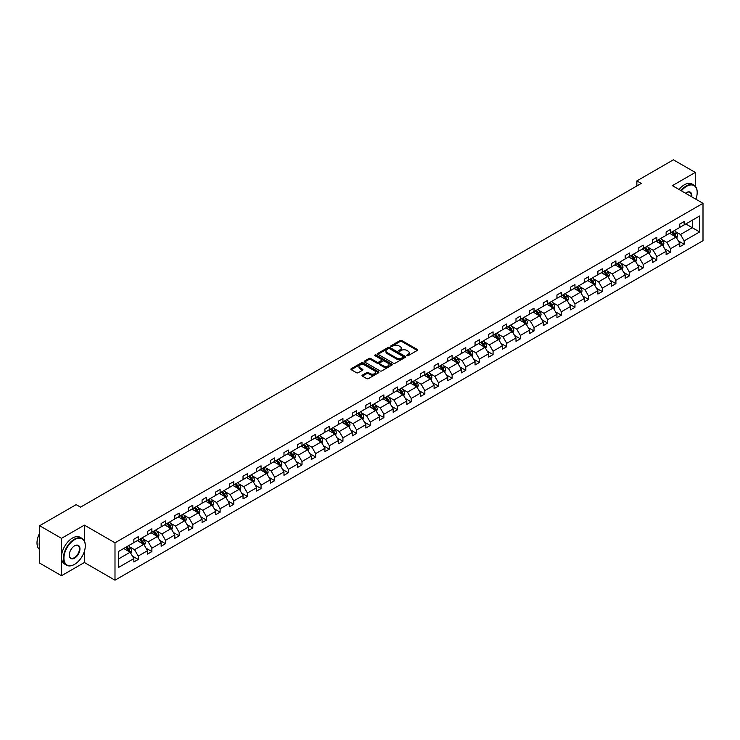 <?xml version="1.0" encoding="UTF-8"?>
<svg xmlns="http://www.w3.org/2000/svg" width="740" height="740" viewBox="0 0 740 740"><rect width="100%" height="100%" fill="white"/><g stroke="black" fill="none" stroke-linecap="round" stroke-linejoin="round"><path stroke-width="1.11" d="M406.926 355.709A0.851 0.49 0 0 0 408.129 355.709L417.249 350.436A1.212 0.703 0 0 0 417.601 349.946A1.212 0.703 0 0 0 417.249 349.447L401.792 340.52A1.212 0.703 0 0 0 400.072 340.52L390.951 345.793A0.851 0.49 0 0 0 392.154 346.486L393.329 345.802A3.885 2.248 0 0 1 398.832 345.802L400.118 346.551A3.885 2.248 0 0 1 401.256 348.133A3.885 2.248 0 0 1 400.118 349.724L398.934 350.399A0.851 0.49 0 0 0 400.137 351.093L401.321 350.418A3.885 2.248 0 0 1 406.815 350.418L408.101 351.158A3.885 2.248 0 0 1 409.239 352.749A3.885 2.248 0 0 1 408.101 354.331L406.926 355.015A0.851 0.49 0 0 0 406.926 355.709L406.926 355.015M362.378 375.134A1.212 0.703 0 0 0 362.017 375.624A1.212 0.703 0 0 0 362.378 376.124L366.707 378.621A1.212 0.703 0 0 0 368.428 378.621L378.565 372.775A1.212 0.703 0 0 0 378.917 372.276A1.212 0.703 0 0 0 378.565 371.785L363.109 362.859A1.212 0.703 0 0 0 361.388 362.859L351.25 368.705A1.212 0.703 0 0 0 350.899 369.204A1.212 0.703 0 0 0 351.25 369.704L356.495 372.729A1.212 0.703 0 0 0 358.206 372.729L362.545 370.222A1.212 0.703 0 0 0 362.905 369.723A1.212 0.703 0 0 0 362.545 369.232L359.945 367.734A3.247 1.878 0 0 1 359.002 366.402A3.247 1.878 0 0 1 361 364.672A3.247 1.878 0 0 1 364.543 365.079L374.718 370.953A3.247 1.878 0 0 1 375.67 372.276A3.247 1.878 0 0 1 373.663 374.014A3.247 1.878 0 0 1 370.13 373.608L368.428 372.627A1.212 0.703 0 0 0 366.707 372.627L362.378 375.134L362.378 376.124M84.379 525.132L61.494 538.341L39.627 525.715L39.627 563.094L61.494 575.72L84.379 562.511L114.996 580.188L114.996 542.809L84.379 525.132L84.379 540.977M695.258 186.193L695.258 172.439L672.383 185.648L703 203.324L114.996 542.809M695.258 172.439L673.382 159.812L636.863 180.902L636.863 185.953M39.627 525.715L76.155 504.625L80.521 507.15L641.238 183.428L636.863 180.902M393.421 363.211A1.212 0.703 0 0 0 395.132 363.211L405.27 357.355A1.212 0.703 0 0 0 405.622 356.856A1.212 0.703 0 0 0 405.27 356.365L389.814 347.439A1.212 0.703 0 0 0 388.093 347.439L377.964 353.295A1.212 0.703 0 0 0 377.604 353.785A1.212 0.703 0 0 0 377.964 354.284L393.421 363.211M375.337 355.894A0.851 0.49 0 0 1 376.197 356.014L376.197 354.996L391.913 364.071A1.212 0.703 0 0 1 392.274 364.57A1.212 0.703 0 0 1 391.913 365.07L381.785 370.916A1.212 0.703 0 0 1 380.064 370.916L364.607 361.99L364.607 361A1.212 0.703 0 0 0 364.256 361.499A1.212 0.703 0 0 0 364.607 361.99M364.607 361L368.946 358.493A1.212 0.703 0 0 1 370.666 358.493L376.928 362.119A1.212 0.703 0 0 0 378.649 362.119L381.526 360.454A1.212 0.703 0 0 0 381.877 359.954A1.212 0.703 0 0 0 381.526 359.464L374.995 355.7A0.851 0.49 0 0 1 376.197 354.996M61.494 538.341L61.494 575.72M118.363 551.568L133.847 542.633L133.847 539.247L138.223 536.722L138.223 540.107L147.501 534.752L147.501 531.366L151.876 528.841L151.876 532.226L161.144 526.871L161.144 523.485L165.519 520.96L165.519 524.346L174.797 518.99L174.797 515.613L179.163 513.079L179.163 516.465L188.441 511.118L188.441 507.733L192.816 505.207L192.816 508.593L202.085 503.237L202.085 499.852L206.46 497.326L206.46 500.712L215.738 495.356L215.738 491.971L220.113 489.445L220.113 492.831L229.381 487.475L229.381 484.09L233.757 481.564L233.757 484.95L243.035 479.594L243.035 476.209L247.41 473.683L247.41 477.069L256.678 471.713L256.678 468.328L261.054 465.802L261.054 469.188L270.331 463.832L270.331 460.456L274.707 457.931L274.707 461.307L283.975 455.96L283.975 452.575L288.35 450.05L288.35 453.435L297.628 448.079L297.628 444.694L302.003 442.168L302.003 445.554L311.272 440.198L311.272 436.813L315.647 434.288L315.647 437.673L324.925 432.317L324.925 428.932L329.3 426.407L329.3 429.792L338.568 424.436L338.568 421.051L342.944 418.526L342.944 421.911L352.221 416.555L352.221 413.17L356.597 410.644L356.597 414.03L365.865 408.674L365.865 405.298L370.24 402.773L370.24 406.149L379.518 400.803L379.518 397.417L383.884 394.892L383.884 398.277L393.162 392.921L393.162 389.536L397.537 387.011L397.537 390.396L406.815 385.041L406.815 381.655L411.181 379.13L411.181 382.515L420.459 377.16L420.459 373.774L424.834 371.249L424.834 374.634L434.103 369.279L434.103 365.893L438.478 363.368L438.478 366.753L447.756 361.397L447.756 358.012L452.131 355.487L452.131 358.872L461.399 353.517L461.399 350.14L465.775 347.615L465.775 350.991L475.052 345.645L475.052 342.259L479.428 339.734L479.428 343.12L488.696 337.764L488.696 334.378L493.071 331.853L493.071 335.239L502.349 329.883L502.349 326.497L506.724 323.972L506.724 327.358L515.993 322.002L515.993 318.616L520.368 316.091L520.368 319.476L529.646 314.121L529.646 310.735L534.021 308.21L534.021 311.596L543.29 306.24L543.29 302.854L547.665 300.329L547.665 303.714L556.942 298.359L556.942 294.983L561.318 292.457L561.318 295.834L570.586 290.487L570.586 287.101L574.962 284.576L574.962 287.962L584.239 282.606L584.239 279.221L588.605 276.695L588.605 280.081L597.883 274.725L597.883 271.339L602.258 268.814L602.258 272.2L611.536 266.844L611.536 263.459L615.902 260.933L615.902 264.319L625.18 258.963L625.18 255.578L629.555 253.052L629.555 256.438L638.824 251.082L638.824 247.706L643.199 245.171L643.199 248.557L652.476 243.21L652.476 239.825L656.852 237.3L656.852 240.676L666.12 235.329L666.12 231.944L670.495 229.419L670.495 232.804L679.773 227.448L679.773 224.063L684.149 221.538L684.149 224.923L699.633 215.978L699.633 231.944L684.149 240.879L684.149 244.265L679.773 246.79L679.773 243.405L670.495 248.76L670.495 252.146L666.12 254.671L666.12 251.286L656.852 256.641L656.852 260.027L652.476 262.552L652.476 259.167L643.199 264.522L643.199 267.908L638.824 270.433L638.824 267.048L629.555 272.403L629.555 275.789L625.18 278.314L625.18 274.929L615.902 280.284L615.902 283.661L611.536 286.195L611.536 282.81L602.258 288.156L602.258 291.542L597.883 294.067L597.883 290.69L588.605 296.037L588.605 299.423L584.239 301.948L584.239 298.562L574.962 303.918L574.962 307.304L570.586 309.829L570.586 306.443L561.318 311.799L561.318 315.185L556.942 317.71L556.942 314.324L547.665 319.68L547.665 323.065L543.29 325.591L543.29 322.205L534.021 327.561L534.021 330.947L529.646 333.472L529.646 330.086L520.368 335.442L520.368 338.818L515.993 341.344L515.993 337.967L506.724 343.314L506.724 346.699L502.349 349.225L502.349 345.839L493.071 351.195L493.071 354.58L488.696 357.106L488.696 353.72L479.428 359.076L479.428 362.461L475.052 364.986L475.052 361.601L465.775 366.957L465.775 370.342L461.399 372.868L461.399 369.482L452.131 374.838L452.131 378.223L447.756 380.749L447.756 377.363L438.478 382.719L438.478 386.104L434.103 388.63L434.103 385.244L424.834 390.6L424.834 393.976L420.459 396.501L420.459 393.125L411.181 398.471L411.181 401.857L406.815 404.382L406.815 400.997L397.537 406.353L397.537 409.738L393.162 412.263L393.162 408.878L383.884 414.233L383.884 417.619L379.518 420.144L379.518 416.759L370.24 422.115L370.24 425.5L365.865 428.025L365.865 424.64L356.597 429.996L356.597 433.381L352.221 435.906L352.221 432.521L342.944 437.877L342.944 441.262L338.568 443.787L338.568 440.402L329.3 445.757L329.3 449.134L324.925 451.659L324.925 448.283L315.647 453.629L315.647 457.015L311.272 459.54L311.272 456.154L302.003 461.51L302.003 464.896L297.628 467.421L297.628 464.036L288.35 469.391L288.35 472.777L283.975 475.302L283.975 471.917L274.707 477.272L274.707 480.658L270.331 483.183L270.331 479.798L261.054 485.153L261.054 488.539L256.678 491.064L256.678 487.679L247.41 493.034L247.41 496.42L243.035 498.945L243.035 495.56L233.757 500.915L233.757 504.291L229.381 506.817L229.381 503.441L220.113 508.787L220.113 512.173L215.738 514.698L215.738 511.312L206.46 516.668L206.46 520.054L202.085 522.579L202.085 519.193L192.816 524.549L192.816 527.935L188.441 530.46L188.441 527.074L179.163 532.43L179.163 535.816L174.797 538.341L174.797 534.955L165.519 540.311L165.519 543.697L161.144 546.222L161.144 542.836L151.876 548.192L151.876 551.577L147.501 554.103L147.501 550.717L138.223 556.064L138.223 559.449L133.847 561.975L133.847 558.598L118.363 567.534L118.363 551.568M114.996 580.188L703 240.704L703 203.324M137.344 540.616L143.819 544.353L134.551 549.7L129.481 546.777M134.551 549.7L138.223 556.064M143.819 544.353L147.501 550.717M133.847 541.828L134.551 542.226L138.223 540.107M150.997 532.735L157.472 536.472L148.194 541.828L143.135 538.905M148.194 541.828L151.876 548.192M157.472 536.472L161.144 542.836M147.501 533.947L148.194 534.345L151.876 532.226M164.641 524.854L171.116 528.591L161.847 533.947L156.778 531.024M161.847 533.947L165.519 540.311M171.116 528.591L174.797 534.955M161.144 526.066L161.847 526.473L165.519 524.346M178.294 516.973L184.769 520.71L175.491 526.066L170.431 523.143M175.491 526.066L179.163 532.43M184.769 520.71L188.441 527.074M174.797 518.185L175.491 518.592L179.163 516.465M191.938 509.092L198.413 512.829L189.144 518.185L184.075 515.262M189.144 518.185L192.816 524.549M198.413 512.829L202.085 519.193M188.441 510.304L189.144 510.711L192.816 508.593M205.59 501.211L212.066 504.948L202.788 510.304L197.728 507.381M202.788 510.304L206.46 516.668M212.066 504.948L215.738 511.312M202.085 502.423L202.788 502.83L206.46 500.712M219.234 493.33L225.709 497.077L216.441 502.423L211.372 499.5M216.441 502.423L220.113 508.787M225.709 497.077L229.381 503.441M215.738 494.542L216.441 494.949L220.113 492.831M232.887 485.459L239.362 489.196L230.085 494.542L225.025 491.619M230.085 494.542L233.757 500.915M239.362 489.196L243.035 495.56M229.381 486.67L230.085 487.068L233.757 484.95M246.531 477.577L253.006 481.315L243.738 486.67L238.668 483.747M243.738 486.67L247.41 493.034M253.006 481.315L256.678 487.679M243.035 478.789L243.738 479.187L247.41 477.069M260.184 469.697L266.659 473.434L257.381 478.789L252.321 475.866M257.381 478.789L261.054 485.153M266.659 473.434L270.331 479.798M256.678 470.908L257.381 471.315L261.054 469.188M273.828 461.815L280.303 465.553L271.025 470.908L265.965 467.985M271.025 470.908L274.707 477.272M280.303 465.553L283.975 471.917M270.331 463.027L271.025 463.434L274.707 461.307M287.481 453.935L293.956 457.671L284.678 463.027L279.618 460.104M284.678 463.027L288.35 469.391M293.956 457.671L297.628 464.036M283.975 455.146L284.678 455.553L288.35 453.435M301.125 446.054L307.6 449.791L298.322 455.146L293.262 452.223M298.322 455.146L302.003 461.51M307.6 449.791L311.272 456.154M297.628 447.265L298.322 447.672L302.003 445.554M314.778 438.173L321.243 441.919L311.975 447.265L306.906 444.342M311.975 447.265L315.647 453.629M321.243 441.919L324.925 448.283M311.272 439.384L311.975 439.791L315.647 437.673M328.421 430.301L334.896 434.038L325.618 439.394L320.559 436.461M325.618 439.394L329.3 445.757M334.896 434.038L338.568 440.402M324.925 431.513L325.618 431.91L329.3 429.792M342.065 422.42L348.54 426.157L339.272 431.513L334.203 428.589M339.272 431.513L342.944 437.877M348.54 426.157L352.221 432.521M338.568 423.632L339.272 424.029L342.944 421.911M355.718 414.539L362.193 418.276L352.915 423.632L347.856 420.709M352.915 423.632L356.597 429.996M362.193 418.276L365.865 424.64M352.221 415.75L352.915 416.158L356.597 414.03M369.362 406.658L375.837 410.395L366.568 415.75L361.499 412.828M366.568 415.75L370.24 422.115M375.837 410.395L379.518 416.759M365.865 407.87L366.568 408.276L370.24 406.149M383.015 398.777L389.49 402.514L380.212 407.87L375.152 404.947M380.212 407.87L383.884 414.233M389.49 402.514L393.162 408.878M379.518 399.989L380.212 400.396L383.884 398.277M396.659 390.896L403.134 394.633L393.865 399.989L388.796 397.065M393.865 399.989L397.537 406.353M403.134 394.633L406.815 400.997M393.162 392.108L393.865 392.514L397.537 390.396M410.312 383.015L416.786 386.761L407.509 392.108L402.449 389.185M407.509 392.108L411.181 398.471M416.786 386.761L420.459 393.125M406.815 384.236L407.509 384.634L411.181 382.515M423.955 375.143L430.43 378.88L421.162 384.236L416.093 381.304M421.162 384.236L424.834 390.6M430.43 378.88L434.103 385.244M420.459 376.355L421.162 376.753L424.834 374.634M437.608 367.262L444.083 370.999L434.805 376.355L429.746 373.432M434.805 376.355L438.478 382.719M444.083 370.999L447.756 377.363M434.103 368.474L434.805 368.871L438.478 366.753M451.252 359.381L457.727 363.118L448.459 368.474L443.389 365.551M448.459 368.474L452.131 374.838M457.727 363.118L461.399 369.482M447.756 360.593L448.459 361L452.131 358.872M464.905 351.5L471.38 355.237L462.102 360.593L457.043 357.67M462.102 360.593L465.775 366.957M471.38 355.237L475.052 361.601M461.399 352.712L462.102 353.119L465.775 350.991M478.549 343.619L485.024 347.356L475.755 352.712L470.686 349.789M475.755 352.712L479.428 359.076M485.024 347.356L488.696 353.72M475.052 344.831L475.755 345.238L479.428 343.12M492.202 335.738L498.677 339.475L489.399 344.831L484.339 341.908M489.399 344.831L493.071 351.195M498.677 339.475L502.349 345.839M488.696 336.95L489.399 337.357L493.071 335.239M505.846 327.857L512.321 331.603L503.043 336.95L497.983 334.027M503.043 336.95L506.724 343.314M512.321 331.603L515.993 337.967M502.349 329.078L503.043 329.476L506.724 327.358M519.499 319.985L525.964 323.722L516.696 329.078L511.627 326.146M516.696 329.078L520.368 335.442M525.964 323.722L529.646 330.086M515.993 321.197L516.696 321.595L520.368 319.476M533.142 312.104L539.617 315.841L530.34 321.197L525.28 318.274M530.34 321.197L534.021 327.561M539.617 315.841L543.29 322.205M529.646 313.316L530.34 313.723L534.021 311.596M546.786 304.223L553.261 307.96L543.993 313.316L538.923 310.393M543.993 313.316L547.665 319.68M553.261 307.96L556.942 314.324M543.29 305.435L543.993 305.842L547.665 303.714M560.439 296.342L566.914 300.079L557.636 305.435L552.577 302.512M557.636 305.435L561.318 311.799M566.914 300.079L570.586 306.443M556.942 297.554L557.636 297.961L561.318 295.834M574.083 288.461L580.558 292.198L571.289 297.554L566.22 294.631M571.289 297.554L574.962 303.918M580.558 292.198L584.239 298.562M570.586 289.673L571.289 290.08L574.962 287.962M587.736 280.58L594.211 284.317L584.933 289.673L579.873 286.75M584.933 289.673L588.605 296.037M594.211 284.317L597.883 290.69M584.239 281.792L584.933 282.199L588.605 280.081M601.38 272.709L607.855 276.446L598.586 281.792L593.517 278.869M598.586 281.792L602.258 288.156M607.855 276.446L611.536 282.81M597.883 273.92L598.586 274.318L602.258 272.2M615.033 264.828L621.508 268.565L612.23 273.92L607.17 270.997M612.23 273.92L615.902 280.284M621.508 268.565L625.18 274.929M611.536 266.039L612.23 266.437L615.902 264.319M628.676 256.947L635.151 260.683L625.883 266.039L620.814 263.116M625.883 266.039L629.555 272.403M635.151 260.683L638.824 267.048M625.18 258.158L625.883 258.565L629.555 256.438M642.329 249.066L648.804 252.803L639.527 258.158L634.467 255.235M639.527 258.158L643.199 264.522M648.804 252.803L652.476 259.167M638.824 250.277L639.527 250.684L643.199 248.557M655.973 241.185L662.448 244.921L653.18 250.277L648.111 247.354M653.18 250.277L656.852 256.641M662.448 244.921L666.12 251.286M652.476 242.396L653.18 242.803L656.852 240.676M669.626 233.304L676.101 237.041L666.823 242.396L661.764 239.473M666.823 242.396L670.495 248.76M676.101 237.041L679.773 243.405M666.12 234.515L666.823 234.922L670.495 232.804M685.804 223.961L692.279 227.698L680.476 234.515L675.407 231.592M680.476 234.515L684.149 240.879M699.633 231.944L692.279 227.698L692.279 220.224L699.633 215.978M679.773 226.634L680.476 227.041L684.149 224.923M118.363 559.052L130.175 552.225L123.7 548.488M130.175 552.225L133.847 558.598M678.33 240.907L684.149 244.265M664.677 248.788L670.495 252.146M651.034 256.669L656.852 260.027M637.38 264.55L643.199 267.908M623.737 272.431L629.555 275.789M610.084 280.303L615.902 283.661M596.44 288.184L602.258 291.542M582.796 296.065L588.605 299.423M569.143 303.946L574.962 307.304M555.5 311.827L561.318 315.185M541.846 319.708L547.665 323.065M528.203 327.579L534.021 330.947M514.55 335.461L520.368 338.818M500.906 343.341L506.724 346.699M487.253 351.223L493.071 354.58M473.609 359.104L479.428 362.461M459.956 366.985L465.775 370.342M446.312 374.865L452.131 378.223M432.66 382.737L438.478 386.104M419.016 390.618L424.834 393.976M405.363 398.499L411.181 401.857M391.719 406.38L397.537 409.738M378.075 414.261L383.884 417.619M364.422 422.142L370.24 425.5M350.779 430.023L356.597 433.381M337.125 437.895L342.944 441.262M323.482 445.776L329.3 449.134M309.829 453.657L315.647 457.015M296.185 461.538L302.003 464.896M282.532 469.419L288.35 472.777M268.888 477.3L274.707 480.658M255.235 485.181L261.054 488.539M241.592 493.053L247.41 496.42M227.939 500.934L233.757 504.291M214.295 508.815L220.113 512.173M200.642 516.696L206.46 520.054M186.998 524.577L192.816 527.935M173.345 532.458L179.163 535.816M159.701 540.339L165.519 543.697M146.058 548.211L151.876 551.577M132.404 556.091L138.223 559.449M84.379 562.511L84.379 551.346M407.259 355.829L408.101 355.339A3.885 2.248 0 0 0 409.239 353.757L409.239 352.749M401.256 348.133L401.256 349.141A3.885 2.248 0 0 1 400.118 350.732L399.276 351.213M417.231 350.446L401.792 341.538A1.212 0.703 0 0 0 400.072 341.538L391.293 346.607M405.252 357.365L389.814 348.447A1.212 0.703 0 0 0 388.093 348.447L377.974 354.293L377.964 353.295M403.124 357.207A0.851 0.49 0 0 0 403.124 356.514L389.555 348.679A0.851 0.49 0 0 0 388.352 348.679L387.103 349.4A3.885 2.248 0 0 0 385.966 350.982A3.885 2.248 0 0 0 387.103 352.573L396.381 357.929A3.885 2.248 0 0 0 401.875 357.929L403.124 357.207L403.124 358.216A0.851 0.49 0 0 0 403.374 357.873L403.374 356.856M385.966 350.982L385.966 352A3.885 2.248 0 0 0 387.103 353.581L387.103 352.573M403.124 358.216L401.875 358.937A3.885 2.248 0 0 1 396.381 358.937L387.103 353.581M364.626 361.999L368.946 359.511L368.946 358.493M381.877 359.954L381.877 360.972A1.212 0.703 0 0 1 381.526 361.462L378.649 363.127A1.212 0.703 0 0 1 376.928 363.127L370.666 359.511A1.212 0.703 0 0 0 368.946 359.511M376.197 356.014L391.904 365.079M383.44 365.875A3.247 1.878 0 0 0 386.974 366.282A3.247 1.878 0 0 0 388.981 364.543A3.247 1.878 0 0 0 388.028 363.22L384.449 361.148A1.212 0.703 0 0 0 382.728 361.148L379.851 362.813A1.212 0.703 0 0 0 379.49 363.303A1.212 0.703 0 0 0 379.851 363.803L383.44 365.875L383.44 366.883A3.247 1.878 0 0 0 386.974 367.29A3.247 1.878 0 0 0 388.981 365.551L388.981 364.543M379.49 363.303L379.49 364.311A1.212 0.703 0 0 0 379.851 364.811L379.851 363.803M383.44 366.883L379.851 364.811M375.67 372.276L375.67 373.293A3.247 1.878 0 0 1 373.663 375.023A3.247 1.878 0 0 1 370.13 374.616L368.428 373.635A1.212 0.703 0 0 0 366.707 373.635L362.387 376.133M359.002 366.402L359.002 367.41A3.247 1.878 0 0 0 359.945 368.742L359.945 367.734M362.526 370.231L359.945 368.742M378.565 371.785L378.565 372.775L363.109 363.867A1.212 0.703 0 0 0 361.388 363.867L351.269 369.713L351.25 368.705M676.767 238.197L677.562 235.875A3.275 1.896 -120 0 0 676.517 233.082L674.556 230.454M671.032 234.118L670.181 232.98M674.751 236.615L675.796 236.014A3.275 1.896 -120 0 0 674.862 234.044L672.891 231.417M672.077 231.888L674.232 234.774A1.674 0.962 60 0 1 674.538 235.283L675.796 236.014M671.846 232.027L673.807 234.645A3.275 1.896 60 0 1 674.621 236.19M695.877 199.217A15.096 8.713 120 0 0 697.182 192.548A15.096 8.713 120 0 0 686.507 186.378A15.096 8.713 120 0 0 681.383 190.846M680.93 190.587A15.466 8.926 -60 0 1 686.248 185.925A15.466 8.926 -60 0 1 693.981 185.157A15.466 8.926 -60 0 1 697.182 192.243A15.466 8.926 -60 0 1 697.182 192.391M685.508 193.233A7.548 4.357 -60 0 1 686.507 192.548L686.507 192.548A7.548 4.357 -60 0 1 691.752 196.831M679.005 189.477A15.466 8.926 -60 0 1 684.324 184.815A15.466 8.926 -60 0 1 692.057 184.047L693.981 185.157M691.262 196.553A7.178 4.144 120 0 0 689.837 192.335A7.178 4.144 120 0 0 686.378 192.622M74.361 564.454L74.62 564.305A15.096 8.713 120 0 0 85.294 545.815A15.096 8.713 120 0 0 74.62 539.654A15.096 8.713 120 0 0 63.945 558.136A15.096 8.713 120 0 0 74.62 564.305L74.361 564.454A15.466 8.926 -60 0 1 66.628 565.221A15.466 8.926 -60 0 1 64.251 552.826A15.466 8.926 -60 0 1 74.361 539.201A15.466 8.926 -60 0 1 82.094 538.433A15.466 8.926 -60 0 1 85.294 545.51A15.466 8.926 -60 0 1 85.294 545.667M74.62 558.136A7.548 4.357 -60 0 1 69.283 555.055A7.548 4.357 -60 0 1 74.62 545.815L74.62 545.815A7.548 4.357 -60 0 1 79.957 548.895A7.548 4.357 -60 0 1 74.62 558.136M69.283 554.908A7.178 4.144 120 0 0 70.772 558.043A7.178 4.144 120 0 0 74.361 557.683A7.178 4.144 120 0 0 79.041 551.365A7.178 4.144 120 0 0 77.95 545.611A7.178 4.144 120 0 0 74.49 545.889M66.628 565.221L64.704 564.111A15.466 8.926 -60 0 1 62.326 551.716A15.466 8.926 -60 0 1 72.437 538.082A15.466 8.926 -60 0 1 80.17 537.323L82.094 538.433M39.627 547.434A15.466 8.926 -60 0 1 39.627 540.357M39.627 549.58A15.466 8.926 -60 0 1 39.627 533.161M663.114 246.078L663.919 243.747A3.275 1.896 -120 0 0 662.874 240.963L660.913 238.336M657.388 241.999L656.537 240.861M661.098 244.496L662.152 243.895A3.275 1.896 -120 0 0 661.209 241.915L659.248 239.298M658.424 239.769L660.589 242.655A1.674 0.962 60 0 1 660.894 243.164L662.152 243.895M658.193 239.899L660.163 242.526A3.275 1.896 60 0 1 660.977 244.071M649.47 253.959L650.275 251.628A3.275 1.896 -120 0 0 649.221 248.844L647.26 246.217M643.735 249.88L642.884 248.742M647.454 252.377L648.499 251.767A3.275 1.896 -120 0 0 647.565 249.796L645.595 247.179M644.78 247.65L646.936 250.536A1.674 0.962 60 0 1 647.241 251.045L648.499 251.767M644.549 247.78L646.51 250.407A3.275 1.896 60 0 1 647.334 251.952M635.817 261.831L636.622 259.509A3.275 1.896 -120 0 0 635.577 256.715L633.616 254.097M630.091 257.761L629.24 256.623M633.801 260.258L634.855 259.647A3.275 1.896 -120 0 0 633.912 257.677L631.951 255.06M631.127 255.531L633.292 258.417A1.674 0.962 60 0 1 633.597 258.926L634.855 259.647M630.896 255.661L632.866 258.288A3.275 1.896 60 0 1 633.68 259.832M622.173 269.712L622.978 267.39A3.275 1.896 -120 0 0 621.924 264.596L619.963 261.979M616.438 265.642L615.587 264.504M620.157 268.139L621.202 267.529A3.275 1.896 -120 0 0 620.268 265.558L618.298 262.94M617.484 263.412L619.639 266.298A1.674 0.962 60 0 1 619.944 266.807L621.202 267.529M617.252 263.542L619.213 266.16A3.275 1.896 60 0 1 620.037 267.714M608.521 277.593L609.325 275.271A3.275 1.896 -120 0 0 608.28 272.477L606.319 269.86M602.795 273.522L601.944 272.385M606.504 276.02L607.559 275.41A3.275 1.896 -120 0 0 606.615 273.439L604.654 270.812M603.831 271.293L605.995 274.179A1.674 0.962 60 0 1 606.301 274.679L607.559 275.41M603.6 271.423L605.57 274.041A3.275 1.896 60 0 1 606.384 275.595M594.877 285.474L595.682 283.152A3.275 1.896 -120 0 0 594.636 280.358L592.666 277.731M589.142 281.394L588.291 280.257M592.86 283.892L593.905 283.291A3.275 1.896 -120 0 0 592.971 281.32L591.01 278.693M590.187 279.165L592.342 282.051A1.674 0.962 60 0 1 592.648 282.56L593.905 283.291M589.956 279.304L591.917 281.921A3.275 1.896 60 0 1 592.74 283.476M581.224 293.354L582.029 291.033A3.275 1.896 -120 0 0 580.983 288.239L579.022 285.612M575.498 289.275L574.647 288.137M579.207 291.773L580.262 291.171A3.275 1.896 -120 0 0 579.318 289.201L577.357 286.574M576.534 287.046L578.699 289.932A1.674 0.962 60 0 1 579.004 290.441L580.262 291.171M576.312 287.185L578.273 289.803A3.275 1.896 60 0 1 579.087 291.347M567.58 301.236L568.385 298.904A3.275 1.896 -120 0 0 567.34 296.12L565.369 293.493M561.845 297.156L560.994 296.019M565.563 299.654L566.609 299.053A3.275 1.896 -120 0 0 565.674 297.073L563.713 294.455M562.89 294.927L565.046 297.813A1.674 0.962 60 0 1 565.351 298.322L566.609 299.053M562.659 295.057L564.62 297.683A3.275 1.896 60 0 1 565.443 299.228M553.927 309.117L554.732 306.786A3.275 1.896 -120 0 0 553.687 303.992L551.726 301.374M548.201 305.037L547.35 303.9M551.91 307.535L552.965 306.924A3.275 1.896 -120 0 0 552.021 304.954L550.061 302.336M549.237 302.808L551.402 305.694A1.674 0.962 60 0 1 551.707 306.203L552.965 306.924M549.015 302.938L550.976 305.565A3.275 1.896 60 0 1 551.79 307.109M540.283 316.988L541.088 314.667A3.275 1.896 -120 0 0 540.043 311.873L538.073 309.255M534.558 312.918L533.697 311.781M538.267 315.416L539.312 314.805A3.275 1.896 -120 0 0 538.378 312.835L536.417 310.217M535.594 310.689L537.758 313.575A1.674 0.962 60 0 1 538.054 314.084L539.312 314.805M535.362 310.818L537.323 313.446A3.275 1.896 60 0 1 538.146 314.99M526.63 324.869L527.435 322.548A3.275 1.896 -120 0 0 526.39 319.754L524.429 317.136M520.904 320.799L520.054 319.661M524.614 323.297L525.668 322.686A3.275 1.896 -120 0 0 524.734 320.716L522.764 318.089M521.941 318.57L524.105 321.456A1.674 0.962 60 0 1 524.41 321.965L525.668 322.686M521.719 318.7L523.679 321.317A3.275 1.896 60 0 1 524.494 322.871M512.987 332.75L513.791 330.429A3.275 1.896 -120 0 0 512.746 327.635L510.776 325.017M507.261 328.68L506.401 327.543M510.97 331.178L512.024 330.567A3.275 1.896 -120 0 0 511.081 328.597L509.12 325.97M508.297 326.451L510.461 329.337A1.674 0.962 60 0 1 510.757 329.837L512.024 330.567M508.066 326.581L510.036 329.198A3.275 1.896 60 0 1 510.85 330.752M499.334 340.631L500.138 338.31A3.275 1.896 -120 0 0 499.093 335.516L497.132 332.889M493.608 336.552L492.757 335.414M497.326 339.05L498.372 338.448A3.275 1.896 -120 0 0 497.437 336.478L495.467 333.851M494.644 334.323L496.808 337.209A1.674 0.962 60 0 1 497.113 337.718L498.372 338.448M494.422 334.462L496.383 337.079A3.275 1.896 60 0 1 497.197 338.633M485.69 348.512L486.495 346.19A3.275 1.896 -120 0 0 485.449 343.397L483.479 340.77M479.964 344.433L479.113 343.295M483.673 346.93L484.728 346.329A3.275 1.896 -120 0 0 483.784 344.359L481.823 341.732M481 342.204L483.165 345.09A1.674 0.962 60 0 1 483.46 345.599L484.728 346.329M480.769 342.343L482.739 344.96A3.275 1.896 60 0 1 483.553 346.505M472.037 356.393L472.842 354.062A3.275 1.896 -120 0 0 471.796 351.278L469.835 348.651M466.311 352.314L465.46 351.176M470.029 354.812L471.075 354.21A3.275 1.896 -120 0 0 470.141 352.231L468.17 349.613M467.347 350.085L469.512 352.971A1.674 0.962 60 0 1 469.817 353.48L471.075 354.21M467.125 350.214L469.086 352.841A3.275 1.896 60 0 1 469.9 354.386M458.393 364.274L459.198 361.943A3.275 1.896 -120 0 0 458.153 359.15L456.192 356.532M452.667 360.195L451.816 359.057M456.377 362.693L457.431 362.082A3.275 1.896 -120 0 0 456.488 360.112L454.526 357.494M453.703 357.966L455.868 360.852A1.674 0.962 60 0 1 456.173 361.361L457.431 362.082M453.472 358.095L455.442 360.722A3.275 1.896 60 0 1 456.256 362.267M444.749 372.146L445.554 369.824A3.275 1.896 -120 0 0 444.5 367.031L442.539 364.413M439.014 368.076L438.163 366.938M442.733 370.574L443.778 369.963A3.275 1.896 -120 0 0 442.844 367.993L440.874 365.375M440.06 365.847L442.215 368.733A1.674 0.962 60 0 1 442.52 369.242L443.778 369.963M439.828 365.976L441.789 368.603A3.275 1.896 60 0 1 442.613 370.148M431.096 380.027L431.901 377.705A3.275 1.896 -120 0 0 430.856 374.912L428.895 372.294M425.371 375.957L424.519 374.819M429.08 378.454L430.134 377.844A3.275 1.896 -120 0 0 429.191 375.874L427.23 373.247M426.407 373.728L428.571 376.614A1.674 0.962 60 0 1 428.876 377.123L430.134 377.844M426.175 373.857L428.146 376.475A3.275 1.896 60 0 1 428.96 378.029M417.453 387.908L418.257 385.586A3.275 1.896 -120 0 0 417.203 382.793L415.242 380.175M411.718 383.829L410.867 382.7M415.436 386.326L416.481 385.725A3.275 1.896 -120 0 0 415.547 383.755L413.577 381.128M412.763 381.609L414.918 384.495A1.674 0.962 60 0 1 415.223 384.994L416.481 385.725M412.532 381.738L414.493 384.356A3.275 1.896 60 0 1 415.316 385.91M403.8 395.789L404.604 393.467A3.275 1.896 -120 0 0 403.559 390.674L401.598 388.047M398.074 391.71L397.223 390.572M401.783 394.207L402.838 393.606A3.275 1.896 -120 0 0 401.894 391.636L399.933 389.009M399.11 389.481L401.274 392.367A1.674 0.962 60 0 1 401.579 392.875L402.838 393.606M398.879 389.619L400.849 392.237A3.275 1.896 60 0 1 401.663 393.791M390.156 403.67L390.961 401.348A3.275 1.896 -120 0 0 389.915 398.555L387.945 395.928M384.421 399.591L383.57 398.453M388.139 402.088L389.185 401.487A3.275 1.896 -120 0 0 388.25 399.507L386.28 396.89M385.466 397.361L387.621 400.248A1.674 0.962 60 0 1 387.927 400.756L389.185 401.487M385.235 397.5L387.196 400.118A3.275 1.896 60 0 1 388.019 401.663M376.503 411.551L377.308 409.22A3.275 1.896 -120 0 0 376.262 406.436L374.301 403.809M370.777 407.472L369.926 406.334M374.486 409.969L375.541 409.368A3.275 1.896 -120 0 0 374.597 407.389L372.636 404.771M371.813 405.243L373.978 408.129A1.674 0.962 60 0 1 374.283 408.637L375.541 409.368M371.591 405.372L373.552 407.999A3.275 1.896 60 0 1 374.366 409.544M362.859 419.423L363.664 417.101A3.275 1.896 -120 0 0 362.618 414.308L360.648 411.69M357.124 415.353L356.273 414.215M360.843 417.85L361.888 417.24A3.275 1.896 -120 0 0 360.954 415.269L358.993 412.652M358.169 413.124L360.325 416.01A1.674 0.962 60 0 1 360.63 416.518L361.888 417.24M357.938 413.253L359.899 415.88A3.275 1.896 60 0 1 360.722 417.425M349.206 427.304L350.011 424.982A3.275 1.896 -120 0 0 348.966 422.189L347.005 419.571M343.48 423.234L342.629 422.096M347.19 425.731L348.244 425.121A3.275 1.896 -120 0 0 347.3 423.151L345.339 420.533M344.516 421.005L346.681 423.891A1.674 0.962 60 0 1 346.986 424.399L348.244 425.121M344.294 421.134L346.255 423.761A3.275 1.896 60 0 1 347.069 425.306M335.562 435.185L336.367 432.863A3.275 1.896 -120 0 0 335.322 430.07L333.351 427.452M329.827 431.115L328.976 429.977M333.546 433.612L334.591 433.002A3.275 1.896 -120 0 0 333.657 431.032L331.696 428.404M330.873 428.886L333.037 431.772A1.674 0.962 60 0 1 333.333 432.28L334.591 433.002M330.641 429.015L332.602 431.633A3.275 1.896 60 0 1 333.425 433.187M321.909 443.066L322.714 440.744A3.275 1.896 -120 0 0 321.669 437.95L319.708 435.333M316.183 438.986L315.332 437.858M319.893 441.484L320.947 440.883A3.275 1.896 -120 0 0 320.004 438.913L318.043 436.286M317.22 436.767L319.384 439.653A1.674 0.962 60 0 1 319.689 440.152L320.947 440.883M316.998 436.896L318.959 439.514A3.275 1.896 60 0 1 319.772 441.068M308.266 450.947L309.07 448.625A3.275 1.896 -120 0 0 308.025 445.832L306.055 443.204M302.54 446.868L301.68 445.73M306.249 449.365L307.294 448.764A3.275 1.896 -120 0 0 306.36 446.793L304.399 444.167M303.576 444.638L305.74 447.524A1.674 0.962 60 0 1 306.036 448.033L307.294 448.764M303.345 444.777L305.315 447.395A3.275 1.896 60 0 1 306.129 448.949M294.613 458.828L295.417 456.506A3.275 1.896 -120 0 0 294.372 453.713L292.411 451.086M288.887 454.749L288.036 453.611M292.605 457.246L293.651 456.645A3.275 1.896 -120 0 0 292.716 454.665L290.746 452.048M289.923 452.519L292.087 455.405A1.674 0.962 60 0 1 292.393 455.914L293.651 456.645M289.701 452.658L291.662 455.276A3.275 1.896 60 0 1 292.476 456.821M280.969 466.709L281.774 464.378A3.275 1.896 -120 0 0 280.728 461.594L278.758 458.967M275.243 462.63L274.392 461.492M278.952 465.127L280.007 464.526A3.275 1.896 -120 0 0 279.063 462.546L277.102 459.929M276.279 460.4L278.443 463.286A1.674 0.962 60 0 1 278.739 463.795L280.007 464.526M276.048 460.53L278.018 463.157A3.275 1.896 60 0 1 278.832 464.702M267.316 474.58L268.121 472.259A3.275 1.896 -120 0 0 267.075 469.465L265.114 466.848M261.59 470.511L260.739 469.373M265.308 473.008L266.354 472.398A3.275 1.896 -120 0 0 265.42 470.427L263.449 467.81M262.626 468.281L264.791 471.167A1.674 0.962 60 0 1 265.096 471.676L266.354 472.398M262.404 468.411L264.365 471.038A3.275 1.896 60 0 1 265.179 472.582M253.672 482.462L254.477 480.14A3.275 1.896 -120 0 0 253.432 477.346L251.471 474.729M247.946 478.391L247.095 477.254M251.656 480.889L252.71 480.279A3.275 1.896 -120 0 0 251.767 478.308L249.806 475.691M248.982 476.162L251.147 479.048A1.674 0.962 60 0 1 251.452 479.557L252.71 480.279M248.751 476.292L250.721 478.919A3.275 1.896 60 0 1 251.535 480.464M240.028 490.343L240.833 488.021A3.275 1.896 -120 0 0 239.779 485.227L237.818 482.61M234.293 486.273L233.442 485.135M238.012 488.77L239.057 488.16A3.275 1.896 -120 0 0 238.123 486.189L236.153 483.562M235.339 484.043L237.494 486.929A1.674 0.962 60 0 1 237.799 487.429L239.057 488.16M235.107 484.173L237.068 486.791A3.275 1.896 60 0 1 237.892 488.345M226.375 498.224L227.18 495.902A3.275 1.896 -120 0 0 226.135 493.108L224.174 490.49M220.649 494.144L219.799 493.016M224.359 496.642L225.413 496.041A3.275 1.896 -120 0 0 224.47 494.07L222.509 491.443M221.686 491.924L223.85 494.801A1.674 0.962 60 0 1 224.155 495.31L225.413 496.041M221.454 492.054L223.424 494.671A3.275 1.896 60 0 1 224.238 496.226M212.732 506.105L213.536 503.783A3.275 1.896 -120 0 0 212.482 500.989L210.521 498.362M206.996 502.025L206.146 500.888M210.715 504.523L211.76 503.921A3.275 1.896 -120 0 0 210.826 501.951L208.856 499.324M208.042 499.796L210.197 502.682A1.674 0.962 60 0 1 210.502 503.191L211.76 503.921M207.811 499.935L209.772 502.553A3.275 1.896 60 0 1 210.595 504.097M199.079 513.986L199.883 511.664A3.275 1.896 -120 0 0 198.838 508.87L196.877 506.243M193.353 509.906L192.502 508.769M197.062 512.404L198.117 511.803A3.275 1.896 -120 0 0 197.173 509.823L195.212 507.205M194.389 507.677L196.553 510.563A1.674 0.962 60 0 1 196.858 511.072L198.117 511.803M194.158 507.807L196.128 510.434A3.275 1.896 60 0 1 196.942 511.978M185.435 521.866L186.24 519.535A3.275 1.896 -120 0 0 185.194 516.751L183.224 514.124M179.7 517.787L178.849 516.649M183.418 520.285L184.464 519.674A3.275 1.896 -120 0 0 183.529 517.704L181.559 515.086M180.745 515.558L182.9 518.444A1.674 0.962 60 0 1 183.206 518.953L184.464 519.674M180.514 515.688L182.475 518.315A3.275 1.896 60 0 1 183.298 519.859M171.782 529.738L172.587 527.416A3.275 1.896 -120 0 0 171.541 524.623L169.58 522.005M166.056 525.668L165.205 524.53M169.765 528.166L170.82 527.555A3.275 1.896 -120 0 0 169.876 525.585L167.915 522.967M167.092 523.439L169.256 526.325A1.674 0.962 60 0 1 169.562 526.834L170.82 527.555M166.87 523.568L168.831 526.196A3.275 1.896 60 0 1 169.645 527.74M158.138 537.619L158.943 535.298A3.275 1.896 -120 0 0 157.898 532.504L155.927 529.886M152.403 533.549L151.552 532.412M156.121 536.047L157.167 535.436A3.275 1.896 -120 0 0 156.233 533.466L154.272 530.848M153.448 531.32L155.603 534.206A1.674 0.962 60 0 1 155.909 534.715L157.167 535.436M153.217 531.449L155.178 534.077A3.275 1.896 60 0 1 156.001 535.621M144.485 545.5L145.29 543.179A3.275 1.896 -120 0 0 144.245 540.385L142.284 537.767M138.759 541.43L137.908 540.293M142.469 543.928L143.523 543.317A3.275 1.896 -120 0 0 142.579 541.347L140.619 538.72M139.795 539.201L141.96 542.087A1.674 0.962 60 0 1 142.265 542.587L143.523 543.317M139.573 539.331L141.534 541.948A3.275 1.896 60 0 1 142.348 543.502M130.841 553.381L131.646 551.06A3.275 1.896 -120 0 0 130.601 548.266L128.631 545.639M125.106 549.302L124.255 548.173M128.825 551.799L129.87 551.198A3.275 1.896 -120 0 0 128.936 549.228L126.975 546.601M126.151 547.082L128.307 549.959A1.674 0.962 60 0 1 128.612 550.468L129.87 551.198M125.92 547.212L127.881 549.829A3.275 1.896 60 0 1 128.704 551.383M408.101 355.339L408.101 354.331M398.934 351.093L398.934 350.399M400.118 350.732L400.118 349.724M390.951 346.486L390.951 345.793M400.072 341.538L400.072 340.52M401.792 341.538L401.792 340.52M417.249 350.436L417.249 349.447M388.093 348.447L388.093 347.439M389.814 348.447L389.814 347.439M405.27 357.355L405.27 356.365M396.381 358.937L396.381 357.929M401.875 358.937L401.875 357.929M370.666 359.511L370.666 358.493M376.928 363.127L376.928 362.119M378.649 363.127L378.649 362.119M381.526 361.462L381.526 360.454M391.913 365.07L391.913 364.071M366.707 373.635L366.707 372.627M368.428 373.635L368.428 372.627M370.13 374.616L370.13 373.608M362.545 370.222L362.545 369.232M361.388 363.867L361.388 362.859M363.109 363.867L363.109 362.859M675.861 236.911L677.544 235.931M674.862 234.044L676.517 233.082M672.873 235.181L673.807 234.645M662.217 244.783L663.9 243.811M661.209 241.915L662.874 240.963M659.229 243.062L660.163 242.526M648.564 252.664L650.247 251.693M647.565 249.796L649.221 248.844M645.576 250.943L646.51 250.407M634.92 260.545L636.604 259.574M633.912 257.677L635.577 256.715M631.932 258.824L632.866 258.288M621.267 268.426L622.951 267.454M620.268 265.558L621.924 264.596M618.279 266.705L619.213 266.16M607.623 276.307L609.307 275.336M606.615 273.439L608.28 272.477M604.635 274.586L605.57 274.041M593.97 284.188L595.654 283.216M592.971 281.32L594.636 280.358M590.992 282.458L591.917 281.921M580.327 292.069L582.01 291.088M579.318 289.201L580.983 288.239M577.339 290.339L578.273 289.803M566.673 299.94L568.357 298.969M565.674 297.073L567.34 296.12M563.695 298.22L564.62 297.683M553.03 307.822L554.713 306.85M552.021 304.954L553.687 303.992M550.042 306.101L550.976 305.565M539.377 315.703L541.06 314.731M538.378 312.835L540.043 311.873M536.398 313.982L537.323 313.446M525.733 323.584L527.416 322.612M524.734 320.716L526.39 319.754M522.745 321.863L523.679 321.317M512.08 331.464L513.773 330.493M511.081 328.597L512.746 327.635M509.102 329.744L510.036 329.198M498.436 339.346L500.12 338.374M497.437 336.478L499.093 335.516M495.449 337.616L496.383 337.079M484.793 347.226L486.476 346.246M483.784 344.359L485.449 343.397M481.805 345.497L482.739 344.96M471.139 355.098L472.823 354.127M470.141 352.231L471.796 351.278M468.152 353.378L469.086 352.841M457.496 362.979L459.179 362.008M456.488 360.112L458.153 359.15M454.508 361.259L455.442 360.722M443.843 370.86L445.526 369.889M442.844 367.993L444.5 367.031M440.855 369.14L441.789 368.603M430.199 378.741L431.882 377.77M429.191 375.874L430.856 374.912M427.211 377.021L428.146 376.475M416.546 386.622L418.23 385.651M415.547 383.755L417.203 382.793M413.558 384.893L414.493 384.356M402.902 394.503L404.586 393.532M401.894 391.636L403.559 390.674M399.914 392.774L400.849 392.237M389.249 402.384L390.933 401.404M388.25 399.507L389.915 398.555M386.271 400.654L387.196 400.118M375.606 410.256L377.289 409.285M374.597 407.389L376.262 406.436M372.618 408.536L373.552 407.999M361.953 418.137L363.636 417.166M360.954 415.269L362.618 414.308M358.974 416.417L359.899 415.88M348.309 426.018L349.992 425.047M347.3 423.151L348.966 422.189M345.321 424.298L346.255 423.761M334.656 433.899L336.339 432.928M333.657 431.032L335.322 430.07M331.677 432.179L332.602 431.633M321.012 441.78L322.696 440.809M320.004 438.913L321.669 437.95M318.024 440.05L318.959 439.514M307.359 449.661L309.052 448.69M306.36 446.793L308.025 445.832M304.381 447.931L305.315 447.395M293.715 457.542L295.399 456.562M292.716 454.665L294.372 453.713M290.728 455.812L291.662 455.276M280.072 465.414L281.755 464.443M279.063 462.546L280.728 461.594M277.084 463.693L278.018 463.157M266.418 473.295L268.102 472.324M265.42 470.427L267.075 469.465M263.431 471.574L264.365 471.038M252.775 481.176L254.458 480.204M251.767 478.308L253.432 477.346M249.787 479.455L250.721 478.919M239.122 489.057L240.805 488.085M238.123 486.189L239.779 485.227M236.134 487.336L237.068 486.791M225.478 496.938L227.162 495.966M224.47 494.07L226.135 493.108M222.49 495.208L223.424 494.671M211.825 504.819L213.508 503.848M210.826 501.951L212.482 500.989M208.837 503.089L209.772 502.553M198.181 512.691L199.865 511.719M197.173 509.823L198.838 508.87M195.194 510.97L196.128 510.434M184.528 520.572L186.212 519.6M183.529 517.704L185.194 516.751M181.55 518.851L182.475 518.315M170.885 528.452L172.568 527.481M169.876 525.585L171.541 524.623M167.897 526.732L168.831 526.196M157.232 536.334L158.915 535.362M156.233 533.466L157.898 532.504M154.253 534.613L155.178 534.077M143.588 544.215L145.271 543.243M142.579 541.347L144.245 540.385M140.6 542.494L141.534 541.948M129.935 552.096L131.618 551.124M128.936 549.228L130.601 548.266M126.956 550.366L127.881 549.829"/></g></svg>
